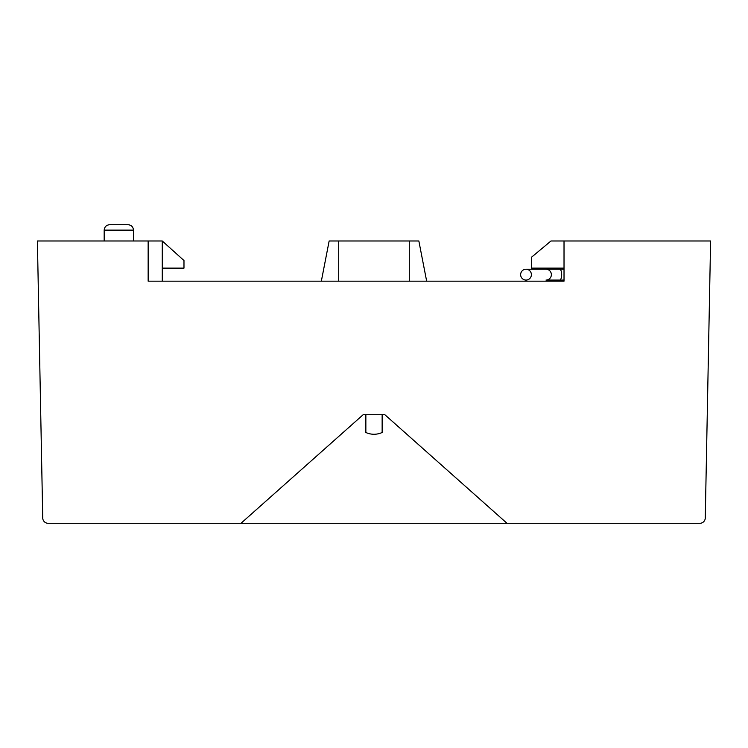 <?xml version="1.0" encoding="UTF-8"?>
<svg xmlns="http://www.w3.org/2000/svg" width="748" height="748" viewBox="0 0 748 748"><rect width="100%" height="100%" fill="white"/><g stroke="black" fill="none" stroke-linecap="round" stroke-linejoin="round"><path stroke-width="1.12" d="M520.636 274.647A5.432 5.376 -90 0 0 526.012 280.079A5.432 5.376 -90 0 0 531.389 274.647A5.432 5.376 -90 0 0 526.012 269.224A5.432 5.376 -90 0 0 520.636 274.647M104.178 230.132L133.49 230.132C133.144 226.859 131.339 225.045 128.067 224.699L109.61 224.699C106.328 225.045 104.524 226.859 104.178 230.132L104.178 240.987M133.49 230.132L133.49 240.987M553.155 280.079L553.155 281.164M426.659 281.164L418.852 240.987L329.148 240.987L321.341 281.164M162.269 268.13L183.98 268.13L183.98 260.538L162.269 240.987L148.151 240.987L148.151 281.164L564.02 281.164L564.02 268.13L531.445 268.13L531.445 257.275L550.986 240.987L710.6 240.987L705.27 517.971L709.141 316.993M338.713 281.164L338.713 240.987M409.287 240.987L409.287 281.164M564.02 240.987L564.02 281.164L529.266 281.164M162.269 240.987L162.269 281.164M699.745 523.301L507.013 523.301L384.855 414.719L382.144 414.719L382.144 432.484A19.541 19.541 0 0 1 365.856 432.484L365.856 414.719L363.145 414.719L240.987 523.301L48.153 523.301A5.432 5.432 0 0 1 42.73 517.971L37.4 240.987L148.151 240.987M38.859 316.993L42.73 517.971L38.859 316.993M240.987 523.301L507.013 523.301L384.855 414.719L363.145 414.719M705.27 517.971A5.432 5.432 0 0 1 699.848 523.301M559.728 280.079A5.432 1.945 -90 0 0 561.673 274.647A5.432 1.945 -90 0 0 559.728 269.224L545.993 269.224A5.432 5.376 90 0 1 551.37 274.647A5.432 5.376 90 0 1 545.993 280.079L564.02 280.079M526.012 269.224L545.993 269.224L526.012 269.224M559.728 269.224L564.02 269.224L559.728 269.224"/></g></svg>
